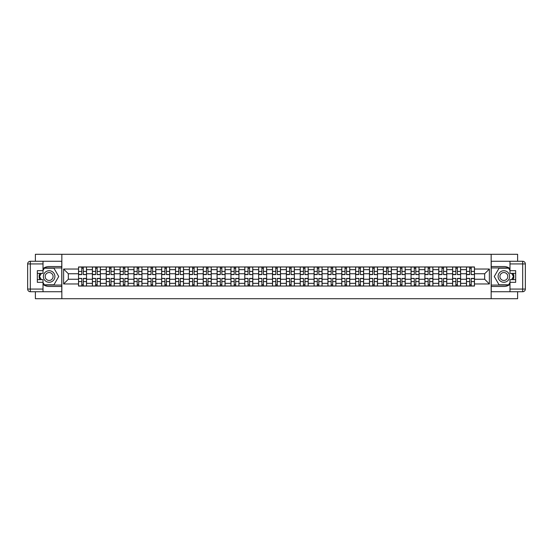 <?xml version="1.0" encoding="UTF-8"?>
<svg xmlns="http://www.w3.org/2000/svg" width="553" height="553" viewBox="0 0 553 553"><rect width="100%" height="100%" fill="white"/><g stroke="black" fill="none" stroke-linecap="round" stroke-linejoin="round"><path stroke-width="0.83" d="M35.378 291.728L35.378 298.703L517.622 298.703L517.622 291.728M517.622 261.272L517.622 254.297L35.378 254.297L35.378 261.272M92.392 286.046L92.392 269.664L86.531 269.664L86.531 286.046M86.531 269.664L86.531 266.954M92.392 269.664L92.392 266.954M100.383 266.954L100.383 286.046M106.245 286.046L106.245 266.954M114.243 266.954L114.243 286.046M120.105 286.046L120.105 266.954M128.096 266.954L128.096 286.046M133.957 286.046L133.957 266.954M141.948 266.954L141.948 286.046M147.81 286.046L147.81 266.954M155.808 266.954L155.808 286.046M161.67 286.046L161.67 266.954M169.66 266.954L169.66 286.046M175.522 286.046L175.522 266.954M183.513 266.954L183.513 286.046M189.375 286.046L189.375 266.954M197.366 266.954L197.366 286.046M203.228 286.046L203.228 266.954M211.225 266.954L211.225 286.046M217.087 286.046L217.087 266.954M225.078 266.954L225.078 286.046M230.94 286.046L230.94 266.954M238.931 266.954L238.931 286.046M244.792 286.046L244.792 266.954M252.79 266.954L252.79 286.046M258.652 286.046L258.652 266.954M266.643 266.954L266.643 286.046M272.505 286.046L272.505 266.954M280.495 266.954L280.495 286.046M286.357 286.046L286.357 266.954M294.348 266.954L294.348 286.046M300.21 286.046L300.21 266.954M308.208 266.954L308.208 286.046M314.069 286.046L314.069 266.954M322.06 266.954L322.06 286.046M327.922 286.046L327.922 266.954M335.913 266.954L335.913 286.046M341.775 286.046L341.775 266.954M349.773 266.954L349.773 286.046M355.634 286.046L355.634 266.954M363.625 266.954L363.625 286.046M369.487 286.046L369.487 266.954M377.478 266.954L377.478 286.046M383.34 286.046L383.34 266.954M391.33 266.954L391.33 286.046M397.192 286.046L397.192 266.954M405.19 266.954L405.19 286.046M411.052 286.046L411.052 266.954M419.043 266.954L419.043 286.046M424.904 286.046L424.904 266.954M432.895 266.954L432.895 286.046M438.757 286.046L438.757 266.954M446.755 266.954L446.755 286.046M452.617 286.046L452.617 266.954M460.608 266.954L460.608 286.046M466.469 286.046L466.469 266.954M466.469 279.251L460.608 279.251M452.617 279.251L446.755 279.251M438.757 279.251L432.895 279.251M424.904 279.251L419.043 279.251M411.052 279.251L405.19 279.251M397.192 279.251L391.33 279.251M383.34 279.251L377.478 279.251M369.487 279.251L363.625 279.251M355.634 279.251L349.773 279.251M341.775 279.251L335.913 279.251M327.922 279.251L322.06 279.251M314.069 279.251L308.208 279.251M300.21 279.251L294.348 279.251M286.357 279.251L280.495 279.251M272.505 279.251L266.643 279.251M258.652 279.251L252.79 279.251M244.792 279.251L238.931 279.251M230.94 279.251L225.078 279.251M217.087 279.251L211.225 279.251M203.228 279.251L197.366 279.251M189.375 279.251L183.513 279.251M175.522 279.251L169.66 279.251M161.67 279.251L155.808 279.251M147.81 279.251L141.948 279.251M133.957 279.251L128.096 279.251M120.105 279.251L114.243 279.251M106.245 279.251L100.383 279.251M92.392 279.251L86.531 279.251M466.469 273.749L460.608 273.749M452.617 273.749L446.755 273.749M438.757 273.749L432.895 273.749M424.904 273.749L419.043 273.749M411.052 273.749L405.19 273.749M397.192 273.749L391.33 273.749M383.34 273.749L377.478 273.749M369.487 273.749L363.625 273.749M355.634 273.749L349.773 273.749M341.775 273.749L335.913 273.749M327.922 273.749L322.06 273.749M314.069 273.749L308.208 273.749M300.21 273.749L294.348 273.749M286.357 273.749L280.495 273.749M272.505 273.749L266.643 273.749M258.652 273.749L252.79 273.749M244.792 273.749L238.931 273.749M230.94 273.749L225.078 273.749M217.087 273.749L211.225 273.749M203.228 273.749L197.366 273.749M189.375 273.749L183.513 273.749M175.522 273.749L169.66 273.749M161.67 273.749L155.808 273.749M147.81 273.749L141.948 273.749M133.957 273.749L128.096 273.749M120.105 273.749L114.243 273.749M106.245 273.749L100.383 273.749M92.392 273.749L86.531 273.749M68.323 279.251L78.54 279.251L78.54 273.749L68.323 273.749L68.323 279.251L63.616 283.959L63.616 269.041L78.54 269.041L78.54 273.749M474.46 273.749L474.46 279.251L484.677 279.251L484.677 273.749L474.46 273.749L474.46 266.954L78.54 266.954L78.54 269.041M474.46 269.041L489.384 269.041L489.384 283.959L474.46 283.959L474.46 279.251M78.54 279.251L78.54 286.046L474.46 286.046L474.46 283.959M78.54 283.959L63.616 283.959M491.161 298.703L491.161 254.297M61.839 298.703L61.839 254.297M83.289 284.712L81.782 284.712M81.782 268.288L83.289 268.288M97.148 284.712L95.634 284.712M95.634 268.288L97.148 268.288M111.001 284.712L109.487 284.712M109.487 268.288L111.001 268.288M124.854 284.712L123.347 284.712M123.347 268.288L124.854 268.288M138.706 284.712L137.199 284.712M137.199 268.288L138.706 268.288M152.566 284.712L151.052 284.712M151.052 268.288L152.566 268.288M166.418 284.712L164.912 284.712M164.912 268.288L166.418 268.288M180.271 284.712L178.764 284.712M178.764 268.288L180.271 268.288M194.131 284.712L192.617 284.712M192.617 268.288L194.131 268.288M207.983 284.712L206.469 284.712M206.469 268.288L207.983 268.288M221.836 284.712L220.329 284.712M220.329 268.288L221.836 268.288M235.689 284.712L234.182 284.712M234.182 268.288L235.689 268.288M249.548 284.712L248.034 284.712M248.034 268.288L249.548 268.288M263.401 284.712L261.894 284.712M261.894 268.288L263.401 268.288M277.253 284.712L275.747 284.712M275.747 268.288L277.253 268.288M291.106 284.712L289.599 284.712M289.599 268.288L291.106 268.288M304.966 284.712L303.452 284.712M303.452 268.288L304.966 268.288M318.818 284.712L317.311 284.712M317.311 268.288L318.818 268.288M332.671 284.712L331.164 284.712M331.164 268.288L332.671 268.288M346.531 284.712L345.017 284.712M345.017 268.288L346.531 268.288M360.383 284.712L358.869 284.712M358.869 268.288L360.383 268.288M374.236 284.712L372.729 284.712M372.729 268.288L374.236 268.288M388.088 284.712L386.582 284.712M386.582 268.288L388.088 268.288M401.948 284.712L400.434 284.712M400.434 268.288L401.948 268.288M415.801 284.712L414.294 284.712M414.294 268.288L415.801 268.288M429.653 284.712L428.146 284.712M428.146 268.288L429.653 268.288M443.513 284.712L441.999 284.712M441.999 268.288L443.513 268.288M457.366 284.712L455.852 284.712M455.852 268.288L457.366 268.288M471.218 284.712L469.711 284.712M469.711 268.288L471.218 268.288M63.616 269.041L68.323 273.749M484.677 279.251L489.384 283.959M484.677 273.749L489.384 269.041M83.289 274.406L86.489 274.592L83.289 274.592L83.289 267.044L86.489 267.044L84.713 267.044M86.489 274.406L86.489 267.044M81.782 268.198L83.289 268.198M80.358 267.044L78.581 267.044L78.581 274.592L81.782 274.592L81.782 267.044L80.496 267.044M78.581 267.044L84.581 267.044M81.782 278.594L78.581 278.408L81.782 278.408L81.782 285.956L78.581 285.956L80.358 285.956M78.581 278.594L78.581 285.956M83.289 284.802L81.782 284.802M84.713 285.956L86.489 285.956L86.489 278.408L83.289 278.408L83.289 285.956L84.581 285.956M86.489 285.956L80.496 285.956M97.148 274.406L100.342 274.592L97.148 274.592L97.148 267.044L100.342 267.044L98.565 267.044M100.342 274.406L100.342 267.044M95.634 268.198L97.148 268.198M94.217 267.044L92.441 267.044L92.441 274.592L95.634 274.592L95.634 267.044L94.349 267.044M92.441 267.044L98.434 267.044M111.001 274.406L114.194 274.592L111.001 274.592L111.001 267.044L114.194 267.044L112.418 267.044M114.194 274.406L114.194 267.044M109.487 268.198L111.001 268.198M108.07 267.044L106.294 267.044L106.294 274.592L109.487 274.592L109.487 267.044L108.201 267.044M106.294 267.044L112.287 267.044M43.016 284.394A9.989 9.989 0 0 0 49.141 286.489L61.756 286.489L61.756 291.728L30.311 291.728A2.661 2.661 0 0 1 27.65 289.067L27.65 263.933A2.661 2.661 0 0 1 30.311 261.272L43.016 261.272L43.016 273.348L37.328 273.348M43.016 261.272L61.756 261.272L61.756 266.511L49.141 266.511A9.989 9.989 0 0 0 43.016 268.606M39.664 273.348A9.989 9.989 0 0 0 39.664 279.652M61.756 286.489L61.756 266.511M37.328 279.652L43.016 279.652L43.016 291.728M43.016 270.68L37.328 270.68L37.328 282.32L43.016 282.32M61.756 267.929L44.192 267.929L43.016 269.975M43.016 283.025L44.192 285.072L61.756 285.072M41.067 273.348L39.249 276.5L41.067 279.652M509.984 268.606A9.989 9.989 0 0 0 503.859 266.511L491.244 266.511L491.244 261.272L522.689 261.272A2.661 2.661 0 0 1 525.35 263.933L525.35 289.067A2.661 2.661 0 0 1 522.689 291.728L509.984 291.728L509.984 279.652L515.673 279.652M509.984 291.728L491.244 291.728L491.244 286.489L503.859 286.489A9.989 9.989 0 0 0 509.984 284.394M513.336 279.652A9.989 9.989 0 0 0 513.336 273.348M491.244 266.511L491.244 286.489M515.673 273.348L509.984 273.348L509.984 261.272M509.984 282.32L515.673 282.32L515.673 270.68L509.984 270.68M491.244 285.072L508.808 285.072L509.984 283.025M509.984 269.975L508.808 267.929L491.244 267.929M511.933 279.652L513.751 276.5L511.933 273.348M43.369 276.5A5.772 5.772 0 0 0 49.141 282.272A5.772 5.772 0 0 0 54.913 276.5A5.772 5.772 0 0 0 49.141 270.728A5.772 5.772 0 0 0 43.369 276.5M45.187 276.5A3.954 3.954 0 0 0 49.141 280.454A3.954 3.954 0 0 0 53.095 276.5A3.954 3.954 0 0 0 49.141 272.546A3.954 3.954 0 0 0 45.187 276.5M43.016 270.507L44.351 268.198L53.938 268.198L58.729 276.5L53.938 284.802L44.351 284.802L43.016 282.493M41.371 279.652L39.553 276.5L41.371 273.348M498.087 276.5A5.772 5.772 0 0 0 503.859 282.272A5.772 5.772 0 0 0 509.631 276.5A5.772 5.772 0 0 0 503.859 270.728A5.772 5.772 0 0 0 498.087 276.5M499.905 276.5A3.954 3.954 0 0 0 503.859 280.454A3.954 3.954 0 0 0 507.813 276.5A3.954 3.954 0 0 0 503.859 272.546A3.954 3.954 0 0 0 499.905 276.5M509.984 282.493L508.649 284.802L499.062 284.802L494.271 276.5L499.062 268.198L508.649 268.198L509.984 270.507M511.629 273.348L513.447 276.5L511.629 279.652M95.634 278.594L92.441 278.408L95.634 278.408L95.634 285.956L92.441 285.956L94.217 285.956M92.441 278.594L92.441 285.956M97.148 284.802L95.634 284.802M98.565 285.956L100.342 285.956L100.342 278.408L97.148 278.408L97.148 285.956L98.434 285.956M100.342 285.956L94.349 285.956M109.487 278.594L106.294 278.408L109.487 278.408L109.487 285.956L106.294 285.956L108.07 285.956M106.294 278.594L106.294 285.956M111.001 284.802L109.487 284.802M112.418 285.956L114.194 285.956L114.194 278.408L111.001 278.408L111.001 285.956L112.287 285.956M114.194 285.956L108.201 285.956M124.854 274.406L128.054 274.592L124.854 274.592L124.854 267.044L128.054 267.044L126.278 267.044M128.054 274.406L128.054 267.044M123.347 268.198L124.854 268.198M121.923 267.044L120.146 267.044L120.146 274.592L123.347 274.592L123.347 267.044L122.054 267.044M120.146 267.044L126.139 267.044M138.706 274.406L141.907 274.592L138.706 274.592L138.706 267.044L141.907 267.044L140.13 267.044M141.907 274.406L141.907 267.044M137.199 268.198L138.706 268.198M135.775 267.044L133.999 267.044L133.999 274.592L137.199 274.592L137.199 267.044L135.914 267.044M133.999 267.044L139.999 267.044M152.566 274.406L155.759 274.592L152.566 274.592L152.566 267.044L155.759 267.044L153.983 267.044M155.759 274.406L155.759 267.044M151.052 268.198L152.566 268.198M149.635 267.044L147.858 267.044L147.858 274.592L151.052 274.592L151.052 267.044L149.766 267.044M147.858 267.044L153.852 267.044M123.347 278.594L120.146 278.408L123.347 278.408L123.347 285.956L120.146 285.956L121.923 285.956M120.146 278.594L120.146 285.956M124.854 284.802L123.347 284.802M126.278 285.956L128.054 285.956L128.054 278.408L124.854 278.408L124.854 285.956L126.139 285.956M128.054 285.956L122.054 285.956M137.199 278.594L133.999 278.408L137.199 278.408L137.199 285.956L133.999 285.956L135.775 285.956M133.999 278.594L133.999 285.956M138.706 284.802L137.199 284.802M140.13 285.956L141.907 285.956L141.907 278.408L138.706 278.408L138.706 285.956L139.999 285.956M141.907 285.956L135.914 285.956M151.052 278.594L147.858 278.408L151.052 278.408L151.052 285.956L147.858 285.956L149.635 285.956M147.858 278.594L147.858 285.956M152.566 284.802L151.052 284.802M153.983 285.956L155.759 285.956L155.759 278.408L152.566 278.408L152.566 285.956L153.852 285.956M155.759 285.956L149.766 285.956M166.418 274.406L169.612 274.592L166.418 274.592L166.418 267.044L169.612 267.044L167.842 267.044M169.612 274.406L169.612 267.044M164.912 268.198L166.418 268.198M163.488 267.044L161.711 267.044L161.711 274.592L164.912 274.592L164.912 267.044L163.619 267.044M161.711 267.044L167.704 267.044M164.912 278.594L161.711 278.408L164.912 278.408L164.912 285.956L161.711 285.956L163.488 285.956M161.711 278.594L161.711 285.956M166.418 284.802L164.912 284.802M167.842 285.956L169.612 285.956L169.612 278.408L166.418 278.408L166.418 285.956L167.704 285.956M169.612 285.956L163.619 285.956M180.271 274.406L183.472 274.592L180.271 274.592L180.271 267.044L183.472 267.044L181.695 267.044M183.472 274.406L183.472 267.044M178.764 268.198L180.271 268.198M177.34 267.044L175.564 267.044L175.564 274.592L178.764 274.592L178.764 267.044L177.478 267.044M175.564 267.044L181.564 267.044M178.764 278.594L175.564 278.408L178.764 278.408L178.764 285.956L175.564 285.956L177.34 285.956M175.564 278.594L175.564 285.956M180.271 284.802L178.764 284.802M181.695 285.956L183.472 285.956L183.472 278.408L180.271 278.408L180.271 285.956L181.564 285.956M183.472 285.956L177.478 285.956M194.131 274.406L197.324 274.592L194.131 274.592L194.131 267.044L197.324 267.044L195.548 267.044M197.324 274.406L197.324 267.044M192.617 268.198L194.131 268.198M191.2 267.044L189.423 267.044L189.423 274.592L192.617 274.592L192.617 267.044L191.331 267.044M189.423 267.044L195.416 267.044M192.617 278.594L189.423 278.408L192.617 278.408L192.617 285.956L189.423 285.956L191.2 285.956M189.423 278.594L189.423 285.956M194.131 284.802L192.617 284.802M195.548 285.956L197.324 285.956L197.324 278.408L194.131 278.408L194.131 285.956L195.416 285.956M197.324 285.956L191.331 285.956M207.983 274.406L211.177 274.592L207.983 274.592L207.983 267.044L211.177 267.044L209.4 267.044M211.177 274.406L211.177 267.044M206.469 268.198L207.983 268.198M205.052 267.044L203.276 267.044L203.276 274.592L206.469 274.592L206.469 267.044L205.184 267.044M203.276 267.044L209.269 267.044M206.469 278.594L203.276 278.408L206.469 278.408L206.469 285.956L203.276 285.956L205.052 285.956M203.276 278.594L203.276 285.956M207.983 284.802L206.469 284.802M209.4 285.956L211.177 285.956L211.177 278.408L207.983 278.408L207.983 285.956L209.269 285.956M211.177 285.956L205.184 285.956M221.836 274.406L225.036 274.592L221.836 274.592L221.836 267.044L225.036 267.044L223.26 267.044M225.036 274.406L225.036 267.044M220.329 268.198L221.836 268.198M218.905 267.044L217.129 267.044L217.129 274.592L220.329 274.592L220.329 267.044L219.036 267.044M217.129 267.044L223.122 267.044M220.329 278.594L217.129 278.408L220.329 278.408L220.329 285.956L217.129 285.956L218.905 285.956M217.129 278.594L217.129 285.956M221.836 284.802L220.329 284.802M223.26 285.956L225.036 285.956L225.036 278.408L221.836 278.408L221.836 285.956L223.122 285.956M225.036 285.956L219.036 285.956M235.689 274.406L238.889 274.592L235.689 274.592L235.689 267.044L238.889 267.044L237.113 267.044M238.889 274.406L238.889 267.044M234.182 268.198L235.689 268.198M232.758 267.044L230.981 267.044L230.981 274.592L234.182 274.592L234.182 267.044L232.896 267.044M230.981 267.044L236.981 267.044M234.182 278.594L230.981 278.408L234.182 278.408L234.182 285.956L230.981 285.956L232.758 285.956M230.981 278.594L230.981 285.956M235.689 284.802L234.182 284.802M237.113 285.956L238.889 285.956L238.889 278.408L235.689 278.408L235.689 285.956L236.981 285.956M238.889 285.956L232.896 285.956M249.548 274.406L252.742 274.592L249.548 274.592L249.548 267.044L252.742 267.044L250.965 267.044M252.742 274.406L252.742 267.044M248.034 268.198L249.548 268.198M246.617 267.044L244.841 267.044L244.841 274.592L248.034 274.592L248.034 267.044L246.749 267.044M244.841 267.044L250.834 267.044M248.034 278.594L244.841 278.408L248.034 278.408L248.034 285.956L244.841 285.956L246.617 285.956M244.841 278.594L244.841 285.956M249.548 284.802L248.034 284.802M250.965 285.956L252.742 285.956L252.742 278.408L249.548 278.408L249.548 285.956L250.834 285.956M252.742 285.956L246.749 285.956M263.401 274.406L266.594 274.592L263.401 274.592L263.401 267.044L266.594 267.044L264.818 267.044M266.594 274.406L266.594 267.044M261.894 268.198L263.401 268.198M260.47 267.044L258.693 267.044L258.693 274.592L261.894 274.592L261.894 267.044L260.601 267.044M258.693 267.044L264.687 267.044M261.894 278.594L258.693 278.408L261.894 278.408L261.894 285.956L258.693 285.956L260.47 285.956M258.693 278.594L258.693 285.956M263.401 284.802L261.894 284.802M264.818 285.956L266.594 285.956L266.594 278.408L263.401 278.408L263.401 285.956L264.687 285.956M266.594 285.956L260.601 285.956M277.253 274.406L280.454 274.592L277.253 274.592L277.253 267.044L280.454 267.044L278.677 267.044M280.454 274.406L280.454 267.044M275.747 268.198L277.253 268.198M274.323 267.044L272.546 267.044L272.546 274.592L275.747 274.592L275.747 267.044L274.454 267.044M272.546 267.044L278.546 267.044M275.747 278.594L272.546 278.408L275.747 278.408L275.747 285.956L272.546 285.956L274.323 285.956M272.546 278.594L272.546 285.956M277.253 284.802L275.747 284.802M278.677 285.956L280.454 285.956L280.454 278.408L277.253 278.408L277.253 285.956L278.546 285.956M280.454 285.956L274.454 285.956M291.106 274.406L294.307 274.592L291.106 274.592L291.106 267.044L294.307 267.044L292.53 267.044M294.307 274.406L294.307 267.044M289.599 268.198L291.106 268.198M288.182 267.044L286.406 267.044L286.406 274.592L289.599 274.592L289.599 267.044L288.313 267.044M286.406 267.044L292.399 267.044M289.599 278.594L286.406 278.408L289.599 278.408L289.599 285.956L286.406 285.956L288.182 285.956M286.406 278.594L286.406 285.956M291.106 284.802L289.599 284.802M292.53 285.956L294.307 285.956L294.307 278.408L291.106 278.408L291.106 285.956L292.399 285.956M294.307 285.956L288.313 285.956M304.966 274.406L308.159 274.592L304.966 274.592L304.966 267.044L308.159 267.044L306.383 267.044M308.159 274.406L308.159 267.044M303.452 268.198L304.966 268.198M302.035 267.044L300.258 267.044L300.258 274.592L303.452 274.592L303.452 267.044L302.166 267.044M300.258 267.044L306.251 267.044M303.452 278.594L300.258 278.408L303.452 278.408L303.452 285.956L300.258 285.956L302.035 285.956M300.258 278.594L300.258 285.956M304.966 284.802L303.452 284.802M306.383 285.956L308.159 285.956L308.159 278.408L304.966 278.408L304.966 285.956L306.251 285.956M308.159 285.956L302.166 285.956M318.818 274.406L322.019 274.592L318.818 274.592L318.818 267.044L322.019 267.044L320.242 267.044M322.019 274.406L322.019 267.044M317.311 268.198L318.818 268.198M315.887 267.044L314.111 267.044L314.111 274.592L317.311 274.592L317.311 267.044L316.019 267.044M314.111 267.044L320.104 267.044M317.311 278.594L314.111 278.408L317.311 278.408L317.311 285.956L314.111 285.956L315.887 285.956M314.111 278.594L314.111 285.956M318.818 284.802L317.311 284.802M320.242 285.956L322.019 285.956L322.019 278.408L318.818 278.408L318.818 285.956L320.104 285.956M322.019 285.956L316.019 285.956M332.671 274.406L335.871 274.592L332.671 274.592L332.671 267.044L335.871 267.044L334.095 267.044M335.871 274.406L335.871 267.044M331.164 268.198L332.671 268.198M329.74 267.044L327.964 267.044L327.964 274.592L331.164 274.592L331.164 267.044L329.878 267.044M327.964 267.044L333.964 267.044M331.164 278.594L327.964 278.408L331.164 278.408L331.164 285.956L327.964 285.956L329.74 285.956M327.964 278.594L327.964 285.956M332.671 284.802L331.164 284.802M334.095 285.956L335.871 285.956L335.871 278.408L332.671 278.408L332.671 285.956L333.964 285.956M335.871 285.956L329.878 285.956M346.531 274.406L349.724 274.592L346.531 274.592L346.531 267.044L349.724 267.044L347.948 267.044M349.724 274.406L349.724 267.044M345.017 268.198L346.531 268.198M343.6 267.044L341.823 267.044L341.823 274.592L345.017 274.592L345.017 267.044L343.731 267.044M341.823 267.044L347.816 267.044M345.017 278.594L341.823 278.408L345.017 278.408L345.017 285.956L341.823 285.956L343.6 285.956M341.823 278.594L341.823 285.956M346.531 284.802L345.017 284.802M347.948 285.956L349.724 285.956L349.724 278.408L346.531 278.408L346.531 285.956L347.816 285.956M349.724 285.956L343.731 285.956M360.383 274.406L363.577 274.592L360.383 274.592L360.383 267.044L363.577 267.044L361.8 267.044M363.577 274.406L363.577 267.044M358.869 268.198L360.383 268.198M357.452 267.044L355.676 267.044L355.676 274.592L358.869 274.592L358.869 267.044L357.584 267.044M355.676 267.044L361.669 267.044M358.869 278.594L355.676 278.408L358.869 278.408L358.869 285.956L355.676 285.956L357.452 285.956M355.676 278.594L355.676 285.956M360.383 284.802L358.869 284.802M361.8 285.956L363.577 285.956L363.577 278.408L360.383 278.408L360.383 285.956L361.669 285.956M363.577 285.956L357.584 285.956M374.236 274.406L377.436 274.592L374.236 274.592L374.236 267.044L377.436 267.044L375.66 267.044M377.436 274.406L377.436 267.044M372.729 268.198L374.236 268.198M371.305 267.044L369.528 267.044L369.528 274.592L372.729 274.592L372.729 267.044L371.436 267.044M369.528 267.044L375.522 267.044M372.729 278.594L369.528 278.408L372.729 278.408L372.729 285.956L369.528 285.956L371.305 285.956M369.528 278.594L369.528 285.956M374.236 284.802L372.729 284.802M375.66 285.956L377.436 285.956L377.436 278.408L374.236 278.408L374.236 285.956L375.522 285.956M377.436 285.956L371.436 285.956M388.088 274.406L391.289 274.592L388.088 274.592L388.088 267.044L391.289 267.044L389.512 267.044M391.289 274.406L391.289 267.044M386.582 268.198L388.088 268.198M385.158 267.044L383.388 267.044L383.388 274.592L386.582 274.592L386.582 267.044L385.296 267.044M383.388 267.044L389.381 267.044M386.582 278.594L383.388 278.408L386.582 278.408L386.582 285.956L383.388 285.956L385.158 285.956M383.388 278.594L383.388 285.956M388.088 284.802L386.582 284.802M389.512 285.956L391.289 285.956L391.289 278.408L388.088 278.408L388.088 285.956L389.381 285.956M391.289 285.956L385.296 285.956M401.948 274.406L405.142 274.592L401.948 274.592L401.948 267.044L405.142 267.044L403.365 267.044M405.142 274.406L405.142 267.044M400.434 268.198L401.948 268.198M399.017 267.044L397.241 267.044L397.241 274.592L400.434 274.592L400.434 267.044L399.148 267.044M397.241 267.044L403.234 267.044M400.434 278.594L397.241 278.408L400.434 278.408L400.434 285.956L397.241 285.956L399.017 285.956M397.241 278.594L397.241 285.956M401.948 284.802L400.434 284.802M403.365 285.956L405.142 285.956L405.142 278.408L401.948 278.408L401.948 285.956L403.234 285.956M405.142 285.956L399.148 285.956M415.801 274.406L419.001 274.592L415.801 274.592L415.801 267.044L419.001 267.044L417.225 267.044M419.001 274.406L419.001 267.044M414.294 268.198L415.801 268.198M412.87 267.044L411.093 267.044L411.093 274.592L414.294 274.592L414.294 267.044L413.001 267.044M411.093 267.044L417.086 267.044M414.294 278.594L411.093 278.408L414.294 278.408L414.294 285.956L411.093 285.956L412.87 285.956M411.093 278.594L411.093 285.956M415.801 284.802L414.294 284.802M417.225 285.956L419.001 285.956L419.001 278.408L415.801 278.408L415.801 285.956L417.086 285.956M419.001 285.956L413.001 285.956M429.653 274.406L432.854 274.592L429.653 274.592L429.653 267.044L432.854 267.044L431.077 267.044M432.854 274.406L432.854 267.044M428.146 268.198L429.653 268.198M426.722 267.044L424.946 267.044L424.946 274.592L428.146 274.592L428.146 267.044L426.861 267.044M424.946 267.044L430.946 267.044M428.146 278.594L424.946 278.408L428.146 278.408L428.146 285.956L424.946 285.956L426.722 285.956M424.946 278.594L424.946 285.956M429.653 284.802L428.146 284.802M431.077 285.956L432.854 285.956L432.854 278.408L429.653 278.408L429.653 285.956L430.946 285.956M432.854 285.956L426.861 285.956M443.513 274.406L446.706 274.592L443.513 274.592L443.513 267.044L446.706 267.044L444.93 267.044M446.706 274.406L446.706 267.044M441.999 268.198L443.513 268.198M440.582 267.044L438.805 267.044L438.805 274.592L441.999 274.592L441.999 267.044L440.713 267.044M438.805 267.044L444.799 267.044M441.999 278.594L438.805 278.408L441.999 278.408L441.999 285.956L438.805 285.956L440.582 285.956M438.805 278.594L438.805 285.956M443.513 284.802L441.999 284.802M444.93 285.956L446.706 285.956L446.706 278.408L443.513 278.408L443.513 285.956L444.799 285.956M446.706 285.956L440.713 285.956M457.366 274.406L460.559 274.592L457.366 274.592L457.366 267.044L460.559 267.044L458.783 267.044M460.559 274.406L460.559 267.044M455.852 268.198L457.366 268.198M454.435 267.044L452.658 267.044L452.658 274.592L455.852 274.592L455.852 267.044L454.566 267.044M452.658 267.044L458.651 267.044M455.852 278.594L452.658 278.408L455.852 278.408L455.852 285.956L452.658 285.956L454.435 285.956M452.658 278.594L452.658 285.956M457.366 284.802L455.852 284.802M458.783 285.956L460.559 285.956L460.559 278.408L457.366 278.408L457.366 285.956L458.651 285.956M460.559 285.956L454.566 285.956M471.218 274.406L474.419 274.592L471.218 274.592L471.218 267.044L474.419 267.044L472.642 267.044M474.419 274.406L474.419 267.044M469.711 268.198L471.218 268.198M468.287 267.044L466.511 267.044L466.511 274.592L469.711 274.592L469.711 267.044L468.419 267.044M466.511 267.044L472.504 267.044M469.711 278.594L466.511 278.408L469.711 278.408L469.711 285.956L466.511 285.956L468.287 285.956M466.511 278.594L466.511 285.956M471.218 284.802L469.711 284.802M472.642 285.956L474.419 285.956L474.419 278.408L471.218 278.408L471.218 285.956L472.504 285.956M474.419 285.956L468.419 285.956M452.617 269.664L446.755 269.664M438.757 269.664L432.895 269.664M424.904 269.664L419.043 269.664M411.052 269.664L405.19 269.664M397.192 269.664L391.33 269.664M383.34 269.664L377.478 269.664M369.487 269.664L363.625 269.664M355.634 269.664L349.773 269.664M341.775 269.664L335.913 269.664M327.922 269.664L322.06 269.664M314.069 269.664L308.208 269.664M300.21 269.664L294.348 269.664M286.357 269.664L280.495 269.664M272.505 269.664L266.643 269.664M258.652 269.664L252.79 269.664M244.792 269.664L238.931 269.664M230.94 269.664L225.078 269.664M217.087 269.664L211.225 269.664M203.228 269.664L197.366 269.664M189.375 269.664L183.513 269.664M175.522 269.664L169.66 269.664M161.67 269.664L155.808 269.664M147.81 269.664L141.948 269.664M133.957 269.664L128.096 269.664M120.105 269.664L114.243 269.664M106.245 269.664L100.383 269.664M466.469 269.664L460.608 269.664M452.617 283.336L446.755 283.336M438.757 283.336L432.895 283.336M424.904 283.336L419.043 283.336M411.052 283.336L405.19 283.336M397.192 283.336L391.33 283.336M383.34 283.336L377.478 283.336M369.487 283.336L363.625 283.336M355.634 283.336L349.773 283.336M341.775 283.336L335.913 283.336M327.922 283.336L322.06 283.336M314.069 283.336L308.208 283.336M300.21 283.336L294.348 283.336M286.357 283.336L280.495 283.336M272.505 283.336L266.643 283.336M258.652 283.336L252.79 283.336M244.792 283.336L238.931 283.336M230.94 283.336L225.078 283.336M217.087 283.336L211.225 283.336M203.228 283.336L197.366 283.336M189.375 283.336L183.513 283.336M175.522 283.336L169.66 283.336M161.67 283.336L155.808 283.336M147.81 283.336L141.948 283.336M133.957 283.336L128.096 283.336M120.105 283.336L114.243 283.336M106.245 283.336L100.383 283.336M92.392 283.336L86.531 283.336M466.469 283.336L460.608 283.336M83.289 271.405L86.489 271.405M78.581 274.406L81.782 274.406M78.581 271.405L81.782 271.405M81.782 281.595L78.581 281.595M86.489 278.594L83.289 278.594M86.489 281.595L83.289 281.595M97.148 271.405L100.342 271.405M92.441 274.406L95.634 274.406M92.441 271.405L95.634 271.405M111.001 271.405L114.194 271.405M106.294 274.406L109.487 274.406M106.294 271.405L109.487 271.405M43.016 263.933L30.311 263.933L30.311 289.067L43.016 289.067M27.65 263.933L30.311 263.933L30.311 261.272M30.311 291.728L30.311 289.067L27.65 289.067M509.984 289.067L522.689 289.067L522.689 263.933L509.984 263.933M525.35 289.067L522.689 289.067L522.689 291.728M522.689 261.272L522.689 263.933L525.35 263.933M95.634 281.595L92.441 281.595M100.342 278.594L97.148 278.594M100.342 281.595L97.148 281.595M109.487 281.595L106.294 281.595M114.194 278.594L111.001 278.594M114.194 281.595L111.001 281.595M124.854 271.405L128.054 271.405M120.146 274.406L123.347 274.406M120.146 271.405L123.347 271.405M138.706 271.405L141.907 271.405M133.999 274.406L137.199 274.406M133.999 271.405L137.199 271.405M152.566 271.405L155.759 271.405M147.858 274.406L151.052 274.406M147.858 271.405L151.052 271.405M123.347 281.595L120.146 281.595M128.054 278.594L124.854 278.594M128.054 281.595L124.854 281.595M137.199 281.595L133.999 281.595M141.907 278.594L138.706 278.594M141.907 281.595L138.706 281.595M151.052 281.595L147.858 281.595M155.759 278.594L152.566 278.594M155.759 281.595L152.566 281.595M166.418 271.405L169.612 271.405M161.711 274.406L164.912 274.406M161.711 271.405L164.912 271.405M164.912 281.595L161.711 281.595M169.612 278.594L166.418 278.594M169.612 281.595L166.418 281.595M180.271 271.405L183.472 271.405M175.564 274.406L178.764 274.406M175.564 271.405L178.764 271.405M178.764 281.595L175.564 281.595M183.472 278.594L180.271 278.594M183.472 281.595L180.271 281.595M194.131 271.405L197.324 271.405M189.423 274.406L192.617 274.406M189.423 271.405L192.617 271.405M192.617 281.595L189.423 281.595M197.324 278.594L194.131 278.594M197.324 281.595L194.131 281.595M207.983 271.405L211.177 271.405M203.276 274.406L206.469 274.406M203.276 271.405L206.469 271.405M206.469 281.595L203.276 281.595M211.177 278.594L207.983 278.594M211.177 281.595L207.983 281.595M221.836 271.405L225.036 271.405M217.129 274.406L220.329 274.406M217.129 271.405L220.329 271.405M220.329 281.595L217.129 281.595M225.036 278.594L221.836 278.594M225.036 281.595L221.836 281.595M235.689 271.405L238.889 271.405M230.981 274.406L234.182 274.406M230.981 271.405L234.182 271.405M234.182 281.595L230.981 281.595M238.889 278.594L235.689 278.594M238.889 281.595L235.689 281.595M249.548 271.405L252.742 271.405M244.841 274.406L248.034 274.406M244.841 271.405L248.034 271.405M248.034 281.595L244.841 281.595M252.742 278.594L249.548 278.594M252.742 281.595L249.548 281.595M263.401 271.405L266.594 271.405M258.693 274.406L261.894 274.406M258.693 271.405L261.894 271.405M261.894 281.595L258.693 281.595M266.594 278.594L263.401 278.594M266.594 281.595L263.401 281.595M277.253 271.405L280.454 271.405M272.546 274.406L275.747 274.406M272.546 271.405L275.747 271.405M275.747 281.595L272.546 281.595M280.454 278.594L277.253 278.594M280.454 281.595L277.253 281.595M291.106 271.405L294.307 271.405M286.406 274.406L289.599 274.406M286.406 271.405L289.599 271.405M289.599 281.595L286.406 281.595M294.307 278.594L291.106 278.594M294.307 281.595L291.106 281.595M304.966 271.405L308.159 271.405M300.258 274.406L303.452 274.406M300.258 271.405L303.452 271.405M303.452 281.595L300.258 281.595M308.159 278.594L304.966 278.594M308.159 281.595L304.966 281.595M318.818 271.405L322.019 271.405M314.111 274.406L317.311 274.406M314.111 271.405L317.311 271.405M317.311 281.595L314.111 281.595M322.019 278.594L318.818 278.594M322.019 281.595L318.818 281.595M332.671 271.405L335.871 271.405M327.964 274.406L331.164 274.406M327.964 271.405L331.164 271.405M331.164 281.595L327.964 281.595M335.871 278.594L332.671 278.594M335.871 281.595L332.671 281.595M346.531 271.405L349.724 271.405M341.823 274.406L345.017 274.406M341.823 271.405L345.017 271.405M345.017 281.595L341.823 281.595M349.724 278.594L346.531 278.594M349.724 281.595L346.531 281.595M360.383 271.405L363.577 271.405M355.676 274.406L358.869 274.406M355.676 271.405L358.869 271.405M358.869 281.595L355.676 281.595M363.577 278.594L360.383 278.594M363.577 281.595L360.383 281.595M374.236 271.405L377.436 271.405M369.528 274.406L372.729 274.406M369.528 271.405L372.729 271.405M372.729 281.595L369.528 281.595M377.436 278.594L374.236 278.594M377.436 281.595L374.236 281.595M388.088 271.405L391.289 271.405M383.388 274.406L386.582 274.406M383.388 271.405L386.582 271.405M386.582 281.595L383.388 281.595M391.289 278.594L388.088 278.594M391.289 281.595L388.088 281.595M401.948 271.405L405.142 271.405M397.241 274.406L400.434 274.406M397.241 271.405L400.434 271.405M400.434 281.595L397.241 281.595M405.142 278.594L401.948 278.594M405.142 281.595L401.948 281.595M415.801 271.405L419.001 271.405M411.093 274.406L414.294 274.406M411.093 271.405L414.294 271.405M414.294 281.595L411.093 281.595M419.001 278.594L415.801 278.594M419.001 281.595L415.801 281.595M429.653 271.405L432.854 271.405M424.946 274.406L428.146 274.406M424.946 271.405L428.146 271.405M428.146 281.595L424.946 281.595M432.854 278.594L429.653 278.594M432.854 281.595L429.653 281.595M443.513 271.405L446.706 271.405M438.805 274.406L441.999 274.406M438.805 271.405L441.999 271.405M441.999 281.595L438.805 281.595M446.706 278.594L443.513 278.594M446.706 281.595L443.513 281.595M457.366 271.405L460.559 271.405M452.658 274.406L455.852 274.406M452.658 271.405L455.852 271.405M455.852 281.595L452.658 281.595M460.559 278.594L457.366 278.594M460.559 281.595L457.366 281.595M471.218 271.405L474.419 271.405M466.511 274.406L469.711 274.406M466.511 271.405L469.711 271.405M469.711 281.595L466.511 281.595M474.419 278.594L471.218 278.594M474.419 281.595L471.218 281.595"/></g></svg>
